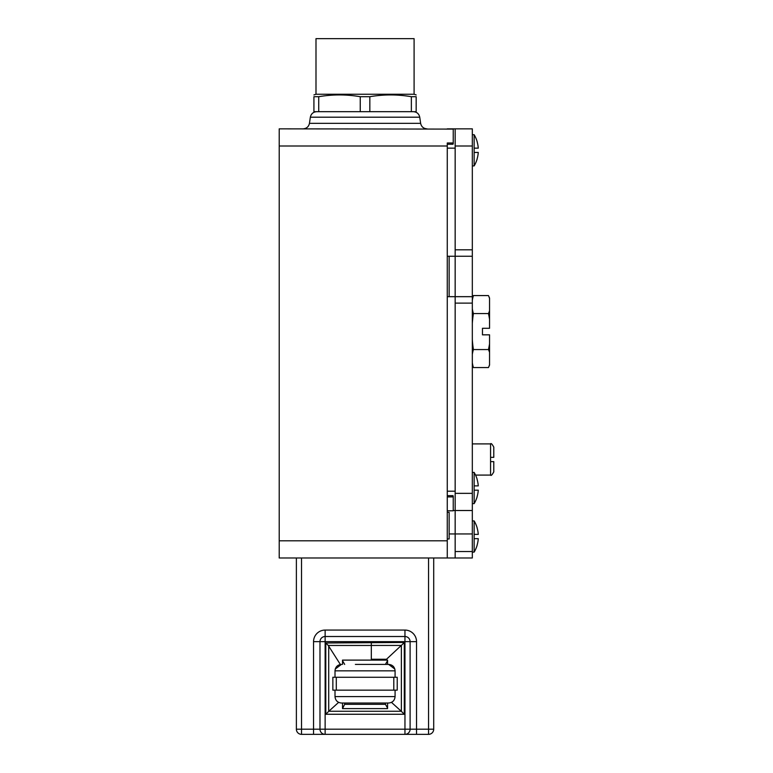 <?xml version="1.0" encoding="UTF-8"?>
<svg xmlns="http://www.w3.org/2000/svg" width="773" height="773" viewBox="0 0 773 773"><rect width="100%" height="100%" fill="white"/><g stroke="black" fill="none" stroke-linecap="round" stroke-linejoin="round"><path stroke-width="1.16" d="M453.229 142.976L447.267 142.976L447.267 557.98L279.217 557.98L279.217 128.849L453.229 129.101L453.229 143.923L452.157 143.923L453.229 143.923M453.229 495.966L452.157 495.966L453.229 495.966L453.229 510.798L447.267 510.779M322.476 111.679L365.04 111.679M447.267 512.306L449.152 512.306L449.152 538.965L447.267 538.965M449.152 256.25L449.152 296.677M472.322 296.677L455.162 296.677L455.162 491.203L447.267 491.203L447.267 296.677L455.162 296.677L455.162 148.155L447.267 148.155L447.267 256.25L472.322 256.25L472.322 533.95L455.162 533.95L455.162 493.348L472.322 493.348M447.267 557.98L455.162 557.98L455.162 510.518L472.322 510.518M453.229 510.518L455.162 510.518M455.162 128.849L472.322 128.849L472.322 146.01L455.162 146.01L455.162 128.849L447.267 128.849M455.162 146.01L455.162 249.814L472.322 249.814L472.322 256.25M455.162 296.677L455.162 256.25M472.322 303.113L455.162 303.113L455.162 493.348M455.162 557.98L472.322 557.98L472.322 551.535L455.162 551.535L455.162 533.95L449.152 533.95M472.322 551.535L472.322 533.95M472.322 146.01L472.322 249.814M477.125 527.727A30.63 30.63 0 0 0 474.149 520.925L474.149 534.375L478.265 534.375A30.553 30.553 0 0 0 477.067 527.766L477.067 527.766M477.067 545.284L477.067 545.284A30.553 30.553 0 0 0 478.265 538.665L474.149 538.665L474.149 534.375M477.125 545.313A30.63 30.63 0 0 1 474.149 552.115L474.149 538.665M477.125 479.231A30.63 30.63 0 0 0 474.149 472.429L474.149 485.879L478.265 485.879A30.553 30.553 0 0 0 477.067 479.27L477.067 479.27M477.067 496.788L477.067 496.788A30.553 30.553 0 0 0 478.265 490.179L474.149 490.179L474.149 485.879M477.125 496.826A30.63 30.63 0 0 1 474.149 503.629L474.149 490.179M477.067 159.064L477.067 159.064A30.553 30.553 0 0 0 478.265 152.445L474.149 152.445L474.149 148.155L478.265 148.155A30.553 30.553 0 0 0 477.067 141.546L477.067 141.546M477.125 141.507A30.63 30.63 0 0 0 474.149 134.705L474.149 148.155M477.125 159.103A30.63 30.63 0 0 1 474.149 165.905L474.149 152.445M490.565 461.636L490.565 475.086C491.029 476.023 492.101 474.951 493.783 471.868L493.783 461.636L490.565 461.636L490.565 457.345L493.783 457.345L493.783 447.113C492.101 444.031 491.029 442.958 490.565 443.895L490.565 457.345M472.322 362.663A118.598 59.299 180 0 0 473.414 367.562L488.459 367.562A81.436 40.718 180 0 0 489.551 364.682L489.551 334.835L482.468 334.835L482.468 328.293L489.551 328.293L489.551 298.455A81.436 40.718 0 0 0 488.459 295.566L473.414 295.566A118.598 59.299 0 0 0 472.322 300.475M488.459 295.566A87.204 87.204 0 0 1 489.551 298.078L489.551 298.455M489.551 364.682L489.551 365.059A87.204 87.204 0 0 1 488.459 367.562M489.551 352.449A81.436 40.718 180 0 0 488.459 349.56A81.436 81.436 0 0 0 489.551 343.801M488.459 349.56L473.414 349.56A118.598 59.299 180 0 0 472.322 354.469M472.322 339.762A118.598 118.598 0 0 0 473.414 349.56M489.551 319.336A81.436 81.436 0 0 0 488.459 313.567L473.414 313.567A118.598 118.598 0 0 0 472.322 323.365M488.459 313.567A81.436 40.718 0 0 0 489.551 310.688M472.322 308.669A118.598 59.299 0 0 0 473.414 313.567M371.311 643.001L371.311 645.455L328.254 645.455L325.791 643.001L404.298 642.46L404.298 714.262L401.293 711.266L328.796 711.266L325.791 714.262L325.791 643.001M371.311 660.113L371.311 645.455L401.313 645.436L386.5 659.253L386.5 660.113M416.541 641.658A11.585 11.585 0 0 0 404.955 630.072L404.955 641.658L416.541 641.658L416.541 729.2L410.105 729.2A5.15 5.15 0 0 1 404.955 734.35L423.623 734.35L404.955 734.35L404.955 641.658L325.133 641.658L325.133 729.2L410.105 729.2L410.105 641.658A5.15 5.15 0 0 0 404.955 636.508L325.133 636.508A5.15 5.15 0 0 0 319.983 641.658L319.983 729.2A5.15 5.15 0 0 0 325.133 734.35L428.551 734.35L428.551 557.98M313.548 641.658L325.133 641.658L325.133 630.072A11.585 11.585 0 0 0 313.548 641.658L313.548 734.35L325.133 734.35L313.548 734.35L325.133 734.35L325.133 729.2L301.528 729.2L301.528 734.35L313.548 734.35M296.378 557.98L296.378 729.2A5.15 5.15 0 0 0 301.528 734.35M416.541 734.35L416.541 729.2L433.701 729.2L433.701 557.98M433.701 729.2A5.15 5.15 0 0 1 428.551 734.35M386.5 659.253L371.311 659.253M404.298 642.46L401.313 645.436M338.622 702.367L328.796 711.266M391.467 702.367L401.293 711.266M340.381 664.49L328.254 645.455M336.294 677.274L332.854 677.274L332.854 690.154L397.225 690.154L397.225 677.274L336.294 677.274L336.294 690.154M387.573 703.024L387.573 708.599L342.516 708.599L344.661 704.309L385.427 704.309L385.427 703.024M387.573 708.029L385.427 704.309M385.427 664.403L387.573 660.683L387.573 664.403M342.516 664.403L342.516 660.113L387.573 660.113L387.573 660.683M342.516 660.683L344.661 664.403M342.516 708.029L342.516 703.024M355.387 664.403L388.645 664.403L394.819 669.032M395.08 690.154L395.08 696.589L335.009 696.589C335.385 700.493 337.53 702.638 341.444 703.024L388.645 703.024C392.558 702.638 394.703 700.493 395.08 696.589C394.703 700.493 392.558 702.638 388.645 703.024M414.096 94.238L315.993 94.238L315.993 38.65L414.096 38.65L414.096 94.238L416.164 94.924M318.727 96.702L318.727 111.679L313.925 111.679L313.925 96.702C313.925 94.354 313.925 94.354 313.925 96.702C313.925 94.354 313.925 94.354 313.925 96.702L318.727 96.702C332.564 94.354 346.401 94.354 360.247 96.702L369.842 96.702C383.688 94.354 397.525 94.354 411.362 96.702L416.164 96.702C416.164 94.354 416.164 94.354 416.164 96.702C416.164 94.354 416.164 94.354 416.164 96.702L416.164 111.679L411.362 111.679L411.362 96.702M369.842 96.702L369.842 111.679L360.247 111.679L360.247 96.702M318.727 111.679L360.247 111.679M369.842 111.679L411.362 111.679M453.229 496.913L447.267 496.913M447.267 146.01L279.217 146.01M447.267 540.81L279.217 540.81M316.717 111.679C313.229 111.94 311.104 113.786 310.35 117.196L419.739 117.196C418.976 113.786 416.86 111.94 413.371 111.679M310.35 117.196L309.451 123.332L420.628 123.332C421.391 126.743 423.517 128.579 427.005 128.849M404.298 714.262L325.791 714.262M296.378 729.2L301.528 729.2L301.528 557.98M404.955 630.072L325.133 630.072M401.371 645.387L401.371 711.344M328.718 711.344L328.718 646.035M344.661 703.024L344.661 704.309M393.795 690.154L393.795 677.274M395.08 677.274L395.08 670.838L335.009 670.838L335.038 670.201M452.92 495.648L447.267 495.648M453.229 510.798L447.267 510.798M453.229 129.101L447.267 129.101M452.92 144.242L447.267 144.242M419.739 117.196L420.628 123.332M309.451 123.332C308.698 126.743 306.572 128.579 303.084 128.849M474.149 520.925L472.322 520.925M474.149 552.115L472.322 552.115M474.149 472.429L472.322 472.429M474.149 503.629L472.322 503.629M474.149 134.705L472.322 134.705M474.149 165.905L472.322 165.905M490.565 443.895L472.322 443.895M490.565 475.086L475.55 475.086M473.414 295.566A122.627 122.627 0 0 0 472.322 299.335M472.322 363.803A122.627 122.627 0 0 0 473.414 367.562M335.26 669.032L341.444 664.403C337.53 664.78 335.385 666.925 335.009 670.838L335.009 677.274M388.645 664.403C392.558 664.78 394.703 666.925 395.08 670.838L395.051 670.201M335.009 690.154L335.009 696.589C335.385 700.493 337.53 702.638 341.444 703.024M315.993 94.238L313.925 94.924"/></g></svg>

